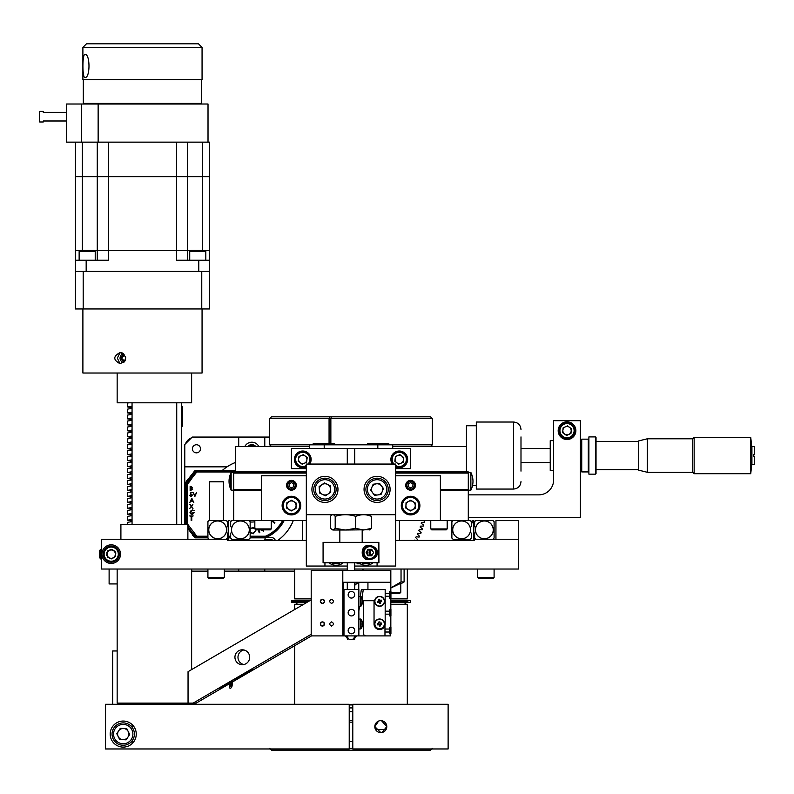 <?xml version="1.0" encoding="UTF-8"?>
<svg xmlns="http://www.w3.org/2000/svg" width="794" height="794" viewBox="0 0 794 794"><rect width="100%" height="100%" fill="white"/><g stroke="black" fill="none" stroke-linecap="round" stroke-linejoin="round"><path stroke-width="1.19" d="M349.221 720.376L352.794 720.376M352.794 722.163L349.221 722.163M432.323 748.375L430.527 750.171L271.488 750.171L269.702 748.375M349.221 741.527L352.794 741.527M349.221 748.375L352.794 748.375M407.888 601.574L390.827 601.574L407.888 601.574M379.939 601.574L377.547 601.574L379.939 601.574M308.33 601.574L291.428 601.574L308.33 601.574M390.827 600.681L410.587 600.681L410.587 602.467L390.827 602.467M306.802 602.467L291.428 602.467L291.428 600.681L309.868 600.681M303.735 604.254L294.703 604.254L294.703 609.514M352.794 704.347L349.221 704.347L352.794 704.347M407.312 704.288L407.312 604.254L390.827 604.254M349.221 704.943L352.794 704.943M349.221 707.92L352.794 707.92M349.221 711.652L352.794 711.652M311.198 598.894L294.703 598.894L294.703 569.04M407.312 569.04L407.312 598.894L390.827 598.894M378.718 600.681L381.547 600.681M101.9 554.143A9.31 9.31 0 0 0 111.21 563.452A9.31 9.31 0 0 0 120.519 554.143A9.31 9.31 0 0 0 111.21 544.833A9.31 9.31 0 0 0 101.9 554.143M395.7 540.436L474.346 540.436L474.346 539.245L518.581 539.245L518.581 569.04L354.739 569.04M306.325 540.436L227.68 540.436L227.68 539.245L101.513 539.245L101.513 569.04L347.286 569.04M231.143 472.549L231.143 472.44C228.335 478.335 228.335 484.241 231.143 490.176L233.724 490.216L231.143 490.176C228.335 484.28 228.335 478.365 231.143 472.44L231.143 490.176L233.724 490.216L233.724 520.477L261.643 520.477L261.643 475.795L306.325 475.795M306.325 473.095L233.724 473.095L233.724 490.692L261.643 490.692M440.382 490.692L468.291 490.692L468.291 520.477L470.177 520.477L471.348 521.648L471.348 526.531L470.237 527.633A8.913 8.913 0 0 0 452.699 529.866A8.913 8.913 0 0 0 470.237 532.089L471.348 533.201L471.348 538.074L470.177 539.245L453.046 539.245L451.875 538.074L451.875 521.648L453.046 520.477M415.282 504.895A4.734 4.734 0 0 0 413.803 502.106M412.334 501.183A4.734 4.734 0 0 0 409.188 501.064M407.65 501.877A4.734 4.734 0 0 0 405.972 504.537M405.903 506.274A4.734 4.734 0 0 0 407.382 509.063M408.85 509.986A4.734 4.734 0 0 0 411.997 510.105M413.535 509.291A4.734 4.734 0 0 0 415.212 506.632M293.175 501.183A4.734 4.734 0 0 0 290.018 501.064M288.49 501.877A4.734 4.734 0 0 0 286.813 504.537M286.743 506.274A4.734 4.734 0 0 0 288.212 509.063M289.691 509.986A4.734 4.734 0 0 0 292.837 510.105M294.376 509.291A4.734 4.734 0 0 0 296.053 506.632M395.7 475.795L440.382 475.795L440.382 520.477L468.291 520.477M309.303 446.605L235.57 446.605L235.57 471.924M392.722 446.605L466.445 446.605L466.445 471.924M452.739 529.866A8.873 8.873 0 0 1 461.612 520.993A8.873 8.873 0 0 1 470.485 529.866A8.873 8.873 0 0 1 461.612 538.729A8.873 8.873 0 0 1 452.739 529.866M470.237 532.089A8.913 8.913 0 0 0 470.237 527.633M472.162 520.477L473.81 520.477L472.162 520.477L472.162 522.829L473.81 522.829L473.81 520.477L473.81 539.245L473.81 522.829M473.81 524.884L473.81 534.838L473.81 524.884M475.497 529.866A8.873 8.873 0 0 1 484.36 520.993A8.873 8.873 0 0 1 493.233 529.866A8.873 8.873 0 0 1 484.36 538.729A8.873 8.873 0 0 1 475.497 529.866M493.282 529.866A8.913 8.913 0 0 0 475.735 527.633A8.913 8.913 0 0 0 485.491 538.709A8.913 8.913 0 0 0 493.282 529.866M475.735 527.633L474.633 526.531L474.633 521.648L475.805 520.477L492.925 520.477L494.096 521.648L494.096 538.074L492.925 539.245M475.805 539.245L474.633 538.074L474.633 533.201L475.735 532.089M226.528 529.866A8.873 8.873 0 0 1 217.655 538.729A8.873 8.873 0 0 1 208.792 529.866A8.873 8.873 0 0 1 217.655 520.993A8.873 8.873 0 0 1 226.528 529.866M226.29 532.089A8.913 8.913 0 0 1 208.743 529.866A8.913 8.913 0 0 1 226.29 527.633A8.913 8.913 0 0 1 226.29 532.089L227.392 533.201L227.392 538.074L226.221 539.245M209.1 539.245L207.919 538.074L207.919 521.648L209.1 520.477L226.221 520.477L227.392 521.648L227.392 526.531L226.29 527.633M229.853 520.477L228.215 520.477L228.215 539.245L228.215 520.477L229.853 520.477M228.215 534.838L228.215 524.884L228.215 534.838M249.276 529.866A8.873 8.873 0 0 1 240.413 538.729A8.873 8.873 0 0 1 231.54 529.866A8.873 8.873 0 0 1 240.413 520.993A8.873 8.873 0 0 1 249.276 529.866M231.501 529.866A8.913 8.913 0 0 0 241.535 538.709A8.913 8.913 0 0 0 241.535 521.023A8.913 8.913 0 0 0 231.501 529.866M248.969 520.477L250.15 521.648L250.15 538.074L248.969 539.245L231.848 539.245L230.677 538.074L230.677 533.201L231.779 532.089M233.724 520.477L231.848 520.477L230.677 521.648L230.677 526.531L231.779 527.633M233.724 472.39L231.143 472.44M470.872 490.176C473.681 484.271 473.681 478.365 470.872 472.44C473.681 478.365 473.681 484.28 470.872 490.176L468.301 490.216L470.872 490.176L470.872 472.44L468.301 472.39M468.291 490.692L468.301 473.095L395.7 473.095M233.724 489.521L261.643 489.521M440.382 489.521L468.301 489.521M306.325 471.924L233.724 471.924L233.724 473.095M468.301 473.095L468.301 471.924L395.7 471.924M495.942 539.245L495.942 520.626L518.284 520.626L518.284 539.245M440.382 520.477L395.7 520.477M306.325 520.477L261.643 520.477M120.906 524.348L120.906 539.245L120.906 524.348L187.88 524.348L187.88 539.245M311.198 599.897L188.049 671.674L188.049 703.097L117.155 703.097L117.155 569.04M243.837 649.968A7.444 7.374 -90 0 0 243.837 664.538M234.935 657.253A7.444 7.374 -90 0 0 242.309 664.697A7.444 7.374 -90 0 0 249.683 657.253A7.444 7.374 -90 0 0 242.309 649.81A7.444 7.374 -90 0 0 234.935 657.253M229.168 683.694L219.67 688.229C220.643 686.899 255.469 666.93 252.353 669.491L232.473 681.828M390.827 588.007L400.781 583.312M354.739 583.243A7.444 7.374 -90 0 1 358.759 582.925A7.444 7.374 -90 0 0 354.739 585.416M231.491 682.383L230.419 682.999M220.732 688.229A9.776 1.34 90 0 0 220.95 687.356M188.049 703.097L196.227 703.097L229.188 683.882M230.429 683.158L231.491 682.542M232.473 681.967L311.526 635.895M400.781 583.868L404.106 581.933L404.106 569.04L364.158 569.04L361.895 570.35M390.827 587.888L401.039 581.933L404.106 581.933M193.16 703.097L311.198 634.297M401.039 581.933L401.039 569.04M476.311 425.753L466.445 425.753L466.445 446.605M117.155 583.927L109.115 583.927L109.115 569.04M116.281 549.18A7.086 7.086 0 0 0 106.257 549.071A7.086 7.086 0 0 0 106.148 559.095A7.086 7.086 0 0 0 116.172 559.214A7.086 7.086 0 0 0 116.281 549.18M116.966 548.515A8.039 8.039 0 0 0 105.592 548.386A8.039 8.039 0 0 0 105.463 559.76A8.039 8.039 0 0 0 116.837 559.889A8.039 8.039 0 0 0 116.966 548.515M107.845 550.699L106.545 555.334L109.919 558.778L114.584 557.587L115.884 552.952L112.51 549.508L107.845 550.699M108.232 557.06A4.169 4.169 0 0 0 114.128 557.12A4.169 4.169 0 0 0 114.197 551.225A4.169 4.169 0 0 0 108.302 551.155A4.169 4.169 0 0 0 108.232 557.06M410.399 490.176A4.883 4.883 0 0 0 415.47 485.481A4.883 4.883 0 0 0 410.786 480.41A4.883 4.883 0 0 0 405.714 485.094A4.883 4.883 0 0 0 410.399 490.176M410.448 489.074A3.781 3.781 0 0 0 414.369 485.442A3.781 3.781 0 0 0 410.736 481.511A3.781 3.781 0 0 0 406.816 485.144A3.781 3.781 0 0 0 410.448 489.074M408.324 483.854L410.697 482.613L412.969 484.042L412.86 486.722L410.488 487.973L408.215 486.543L408.324 483.854M291.239 490.176A4.883 4.883 0 0 0 296.311 485.481A4.883 4.883 0 0 0 291.626 480.41A4.883 4.883 0 0 0 286.545 485.094A4.883 4.883 0 0 0 291.239 490.176M291.279 489.074A3.781 3.781 0 0 0 295.209 485.442A3.781 3.781 0 0 0 291.577 481.511A3.781 3.781 0 0 0 287.646 485.144A3.781 3.781 0 0 0 291.279 489.074M293.701 486.722L291.329 487.973L289.056 486.543L289.165 483.854L291.537 482.613L293.8 484.042L293.701 486.722M100.838 559.026L100.838 549.259L99.726 550.361L99.726 557.914L101.513 559.026M254.834 528.923L255.777 529.866L270.317 529.866L271.26 528.923L254.834 528.923L254.834 520.477M430.765 528.923L431.708 529.866L446.248 529.866L447.181 528.923L430.765 528.923L430.765 520.477M400.781 582.846L400.781 592.334L399.65 593.465L390.926 593.465M400.781 592.334L390.926 592.334M230.339 681.56A8.178 1.122 90 0 0 230.816 686.165A8.178 1.122 90 0 0 231.57 687.356A8.178 1.122 90 0 0 232.523 680.269M229.089 682.304A9.31 1.27 90 0 0 229.615 687.128A9.31 1.27 90 0 0 230.468 688.477L231.57 687.356M231.024 686.909A9.31 1.27 90 0 0 231.55 680.845M414.408 512.815A8.178 8.178 0 0 0 417.823 501.768A8.178 8.178 0 0 0 406.776 498.354A8.178 8.178 0 0 0 403.362 509.401A8.178 8.178 0 0 0 414.408 512.815M414.944 513.817A9.31 9.31 0 0 0 418.825 501.232A9.31 9.31 0 0 0 406.24 497.352A9.31 9.31 0 0 0 402.36 509.937A9.31 9.31 0 0 0 414.944 513.817M410.796 500.21L406.042 502.721L405.833 508.1L410.389 510.959L415.143 508.448L415.341 503.068L410.796 500.21M408.414 501.471A4.655 4.655 0 0 0 406.478 507.763A4.655 4.655 0 0 0 412.771 509.698A4.655 4.655 0 0 0 414.706 503.406A4.655 4.655 0 0 0 408.414 501.471M289.254 501.471A4.655 4.655 0 0 0 287.309 507.763A4.655 4.655 0 0 0 296.083 505.758A4.655 4.655 0 0 0 289.254 501.471M295.249 512.815A8.178 8.178 0 0 0 298.663 501.768A8.178 8.178 0 0 0 287.607 498.354A8.178 8.178 0 0 0 284.202 509.401A8.178 8.178 0 0 0 295.249 512.815M295.775 513.817A9.31 9.31 0 0 0 299.666 501.232A9.31 9.31 0 0 0 287.081 497.352A9.31 9.31 0 0 0 283.2 509.937A9.31 9.31 0 0 0 295.775 513.817M296.182 503.068L291.636 500.21L286.882 502.721L286.674 508.1L291.229 510.959L295.983 508.448L296.182 503.068M231.352 684.468L230.994 682.83M207.919 577.476L208.862 578.419L223.402 578.419L224.345 577.476L207.919 577.476L207.919 569.04M491.972 578.419L478.613 578.419L477.68 577.476L494.096 577.476L491.972 578.419M233.724 492.816L233.724 501.262M468.291 492.816L468.301 501.262M289.512 528.04L290.187 526.938M290.793 525.886L291.329 524.903M288.073 530.174L288.808 529.112C293.403 521.132 293.512 520.973 289.125 528.635M277.751 540.436A44.682 44.682 0 0 0 293.323 520.477A44.712 44.712 0 0 1 277.801 540.436M192.406 448.799A4.049 4.049 0 0 0 196.455 452.848A4.049 4.049 0 0 0 200.505 448.799A4.049 4.049 0 0 0 196.455 444.749A4.049 4.049 0 0 0 192.406 448.799M294.703 571.124L264.779 571.124L264.779 569.04M238.716 569.04L238.716 571.124L224.345 571.124M264.779 446.605L264.779 437.067L238.716 437.067L238.716 446.605M235.57 462.406A44.712 44.712 0 0 0 222.409 470.346M226.995 466.852L184.784 466.852L184.784 524.348M184.784 466.852L184.784 444.511L192.227 437.067L238.716 437.067M264.779 437.067L269.682 437.067M207.919 571.124L192.227 571.124L191.632 570.529M264.779 571.124L238.716 571.124M265.841 537.607L271.558 537.607A3.871 3.871 0 0 1 274.913 539.543L275.429 540.436M264.769 539.751L271.558 539.751A1.727 1.727 0 0 1 272.938 540.436M186.272 481.978L186.074 481.928A46.816 46.816 -87.9 0 1 187.652 479.219L186.272 481.978L187.602 482.553L185.955 482.375L185.955 524.348M235.57 470.346L195.245 470.346L195.532 471.983A45.189 45.189 92.1 0 0 187.602 482.553L187.602 484.102L186.461 484.39M186.342 508.617L186.243 511.435M186.243 490.791L186.243 493.61M186.243 516.289L186.114 511.435M186.332 484.449L186.114 490.791M186.114 493.61L186.114 508.617M187.841 528.943L188.297 528.873A43.333 43.333 92.1 0 0 192.535 534.541L192.406 535.037M186.659 524.348L187.602 524.348M187.88 526.154A42.31 42.31 92.1 0 0 188.575 527.375L189.538 526.64L187.88 524.447L196.803 536.218L207.919 536.218M188.456 527.464L194.113 534.948M195.205 534.114L197.349 537.22M265.633 537.697A36.355 36.355 -87.9 0 1 265.275 537.836L265.772 537.637A36.355 36.355 92.1 0 0 284.202 520.477A36.355 36.355 -87.9 0 1 265.772 537.637L265.484 536.218A34.936 34.936 92.1 0 0 282.604 520.477M192.337 534.957A43.749 43.749 92.1 0 0 194.669 537.369L195.523 536.198L195.235 537.836L207.919 537.836M230.677 537.836L227.392 537.836M197.617 537.498L207.919 537.637L198.182 537.637L196.803 536.218M227.392 537.637L230.677 537.637L227.392 537.637M250.15 537.637L265.772 537.637L250.15 537.637M196.763 536.198L195.523 536.198A42.31 42.31 92.1 0 1 194.212 534.868L195.195 534.124M189.438 528.774A42.31 42.31 92.1 0 0 193.24 533.806M186.332 523.732L186.243 510.423M186.243 522.065L186.411 484.39L187.463 484.39L197.349 470.753L235.57 470.544L197.766 470.653M186.163 485.988L186.372 484.39M195.532 471.05L197.349 470.961M197.259 471.05L196.763 471.983L195.532 471.983L194.669 470.812L192.565 473.661A46.211 46.211 92.1 0 0 188.317 479.328L187.87 479.258M187.602 484.102L189.458 481.64L188.883 481.204L194.54 473.72L195.126 474.157L196.763 471.983M189.577 480.281L190.203 480.757M189.389 480.539L190.014 481.005M194.669 474.862L194.034 474.385M194.48 475.11L193.845 474.633M266.367 529.866L265.682 529.866M254.834 521.767A17.944 17.944 -87.9 0 1 250.15 521.966M209.348 481.809L223.422 481.809L223.422 520.477L223.422 481.809L209.348 481.809L209.348 520.477M190.997 510.423L191.642 510.423M192.982 510.423L193.994 510.423M186.243 494.781L186.243 485.988M187.583 484.231L187.583 524.03L186.411 523.802M191.811 498.285L193.815 502.513L192.783 501.153L190.868 501.153L189.806 502.513L191.811 498.285M191.84 499.108L191.066 500.726L192.575 500.726L191.84 499.108M189.935 512.199L192.337 509.857L194.332 510.731L192.317 510.314L190.332 512.18L192.446 514.085L194.222 512.716L192.734 512.249L194.619 512.249L192.416 514.542L190.481 513.698L189.935 512.199M192.783 501.153L190.868 501.153M272.144 520.477L274.883 522.73L274.506 523.196L271.26 520.527M263.241 529.866L263.588 531.265L261.137 529.866M258.824 529.866L259.777 532.595L259.211 532.794L258.199 529.866M256.214 529.866L253.256 533.796L250.507 532.714L253.207 533.201L255.648 530.402L255.45 529.538M254.834 528.675L252.78 528L250.219 528.824L252.78 527.424L255.37 528.298M190.967 492.766L190.749 493.868L192.575 495.168L191.096 496.657L189.806 495.466L191.116 496.23L192.188 495.158L191.175 494.225L190.242 494.444L190.679 492.33L192.406 492.33L190.967 492.766L190.749 493.868M189.617 480.241L190.242 480.707M193.786 474.713L194.411 475.189M191.136 516.388L189.706 515.931L193.19 515.931L191.761 516.388L191.761 520.388L191.136 520.388L191.136 516.388M191.165 506.314L189.835 504.25L191.384 505.977L192.922 504.25L191.602 506.314L192.972 508.468L191.384 506.651L189.786 508.468L191.165 506.314M194.848 496.548L193.061 492.33L194.867 495.654L196.684 492.33L194.848 496.548M191.116 496.23L192.188 495.158L191.175 494.225M276.441 520.477L275.697 520.477M191.553 488.638L190.51 488.588L190.51 490.156L192.247 489.392L190.51 488.588L190.51 490.156L192.247 489.392L191.553 488.638M190.51 486.801L190.51 488.161L191.92 487.427L190.51 486.801M190.133 490.593L190.133 486.375L190.957 486.375L192.297 487.417L191.811 488.32L192.624 489.392L190.133 490.593M250.715 520.477A16.416 16.416 92.1 0 0 252.79 520.477M250.15 537.836L265.275 537.836L264.591 540.436M239.063 540.436L238.756 539.245M244.79 446.605A7.831 7.831 -87.9 0 1 258.864 446.605M184.724 524.348L184.724 447.786A10.729 10.729 0 0 1 184.784 446.655M191.463 437.831A10.729 10.729 0 0 0 185.488 443.806M235.57 462.436A44.682 44.682 0 0 0 222.459 470.346M255.013 446.605A4.794 4.794 0 0 0 248.482 446.605M255.916 446.605A5.449 5.449 0 0 0 247.579 446.605M414.17 540.436A72.869 72.869 0 0 0 414.359 540.099A29.795 29.795 0 0 0 416.235 540.436M417.436 540.436A75.718 75.718 0 0 0 417.753 539.86A29.795 29.795 0 0 0 415.709 537.617A72.869 72.869 0 0 0 416.165 536.734A29.795 29.795 0 0 0 419.172 537.062A75.718 75.718 0 0 0 419.53 536.317A29.795 29.795 0 0 0 417.376 534.183A72.869 72.869 0 0 0 417.783 533.28A29.795 29.795 0 0 0 420.81 533.449A75.718 75.718 0 0 0 421.118 532.685A29.795 29.795 0 0 0 418.855 530.67A72.869 72.869 0 0 0 419.212 529.737A29.795 29.795 0 0 0 422.249 529.757A75.718 75.718 0 0 0 422.527 528.983A29.795 29.795 0 0 0 420.155 527.077A72.869 72.869 0 0 0 420.463 526.134A29.795 29.795 0 0 0 423.49 525.995A75.718 75.718 0 0 0 423.728 525.201A29.795 29.795 0 0 0 421.267 523.435A72.869 72.869 0 0 0 421.525 522.472A29.795 29.795 0 0 0 424.542 522.174A75.718 75.718 0 0 0 424.73 521.37A29.795 29.795 0 0 0 423.42 520.477M379.641 603.45A8.178 1.171 72.2 0 1 379.195 602.15A8.178 1.171 -17.8 0 1 377.865 602.537A7.364 4.784 -107.8 0 1 377.666 601.961A7.364 4.784 -107.8 0 1 377.497 601.366A8.178 1.171 162.2 0 1 378.798 600.919A8.178 1.171 72.2 0 1 378.401 599.589A7.364 4.784 -17.8 0 1 379.572 599.222A8.178 1.171 -107.8 0 1 380.028 600.522A8.178 1.171 162.2 0 1 381.348 600.125A7.364 4.784 72.2 0 1 381.557 600.711A7.364 4.784 72.2 0 1 381.725 601.296L380.018 601.544L380.812 603.073A7.364 4.784 162.2 0 1 379.641 603.45A2.084 2.084 0 0 0 379.641 603.42L379.403 601.743L380.425 601.753A8.178 1.171 -17.8 0 0 381.725 601.296A2.084 2.084 0 0 0 381.686 601.157M322.414 603.42A2.084 2.084 0 0 1 320.329 601.336A2.084 2.084 0 0 1 322.414 599.252A2.084 2.084 0 0 1 324.498 601.336A2.084 2.084 0 0 1 322.414 603.42C319.932 602.031 319.932 600.641 322.414 599.252C324.885 600.641 324.885 602.031 322.414 603.42M322.414 626.059A2.084 2.084 0 0 1 320.329 623.975A2.084 2.084 0 0 1 322.414 621.891A2.084 2.084 0 0 1 324.498 623.975A2.084 2.084 0 0 1 322.414 626.059C319.932 624.67 319.932 623.28 322.414 621.891C324.885 623.28 324.885 624.67 322.414 626.059M331.584 599.252C334.056 600.641 334.056 602.031 331.584 603.42C329.103 602.031 329.103 600.641 331.584 599.252M331.584 621.891C334.056 623.28 334.056 624.67 331.584 626.059C329.103 624.67 329.103 623.28 331.584 621.891M379.324 626.069L379.343 624.352L379.989 624.243L380.544 625.88A7.364 4.784 170.8 0 1 379.324 626.069A8.178 1.171 80.8 0 1 379.075 624.719A8.178 1.171 -9.2 0 1 377.706 624.908A7.364 4.784 -99.2 0 1 377.597 624.302A7.364 4.784 -99.2 0 1 377.507 623.697A8.178 1.171 170.8 0 1 378.867 623.439A8.178 1.171 80.8 0 1 378.678 622.069A7.364 4.784 -9.2 0 1 379.889 621.881A8.178 1.171 -99.2 0 1 380.147 623.23A8.178 1.171 170.8 0 1 381.507 623.042A7.364 4.784 80.8 0 1 381.626 623.647A7.364 4.784 80.8 0 1 381.706 624.263A8.178 1.171 -9.2 0 1 380.356 624.511A8.178 1.171 -99.2 0 1 380.544 625.88A2.084 2.084 0 0 0 380.534 625.841M390.827 591.5L390.827 570.35L342.8 570.35L342.8 635.895L343.266 582.27L358.928 582.27L354.739 582.27L358.759 582.27L358.759 589.416M367.94 589.416L367.94 582.27M343.266 623.975L343.981 623.975L343.981 589.416L343.266 589.416L358.878 589.416L358.878 635.895L367.94 635.895M342.8 635.895L311.198 635.895L311.198 570.35L342.8 570.35M390.35 591.5L390.35 582.27L343.266 582.27L347.286 582.27L347.286 589.416M343.266 582.27L347.286 582.27M390.35 598.061L390.35 609.375M390.35 615.936L390.35 627.25M390.35 633.811L390.35 635.895L390.827 633.811M390.827 598.061L390.827 609.375M390.827 615.936L390.827 627.25M384.971 625.483L384.971 635.895L390.35 635.895M360.228 562.787L360.228 563.8L357.092 563.8L357.092 562.787M337.976 489.372A13.032 13.032 0 0 0 324.945 476.34A13.032 13.032 0 0 0 311.913 489.372A13.032 13.032 0 0 0 324.945 502.413A13.032 13.032 0 0 0 337.976 489.372M390.112 489.372A13.032 13.032 0 0 0 377.081 476.34A13.032 13.032 0 0 0 364.049 489.372A13.032 13.032 0 0 0 377.081 502.413A13.032 13.032 0 0 0 390.112 489.372M395.7 514.701L395.7 464.053L306.325 464.053L306.325 514.701L395.7 514.701L395.7 566.053L377.081 566.053L377.081 562.787M383.065 489.57A5.985 5.985 0 0 0 382.817 487.655M374.252 484.092A5.985 5.985 0 0 0 372.723 485.263M371.096 489.183A5.985 5.985 0 0 0 371.344 491.099M306.325 514.701L306.325 566.053L347.286 566.053M324.945 562.787L324.945 566.053M354.739 566.053L377.081 566.053M373.914 494.464A5.985 5.985 0 0 0 375.701 495.198M319.506 491.883A5.985 5.985 0 0 0 320.587 493.491M324.399 495.337A5.985 5.985 0 0 0 326.324 495.198A5.985 5.985 0 0 1 324.945 495.367M329.838 492.826A5.985 5.985 0 0 0 330.681 491.089A5.985 5.985 0 0 1 329.838 492.826M330.383 486.861A5.985 5.985 0 0 0 329.302 485.263A5.985 5.985 0 0 1 330.383 486.861M325.49 483.417A5.985 5.985 0 0 0 323.565 483.546A5.985 5.985 0 0 1 325.49 483.417M320.051 485.928A5.985 5.985 0 0 0 319.208 487.665A5.985 5.985 0 0 1 320.051 485.928M378.937 562.787L378.867 542.352L378.937 562.787M369.21 559.552C359.881 561.229 359.851 543.93 369.21 545.587C373.676 545.815 376.505 547.939 377.686 551.969L377.686 553.16C376.505 557.189 373.676 559.323 369.21 559.552M370.044 545.627A6.977 6.938 -90 0 0 368.337 546.034M368.337 559.105A6.977 6.938 -90 0 0 370.034 559.512M368.992 549.319A4.109 4.089 -90 0 0 368.992 555.81M378.867 562.787L323.079 562.787L323.079 542.352L378.867 542.352M378.599 562.787L378.599 542.352M369.835 558.47A5.895 5.856 -90 0 0 375.701 552.564A5.895 5.856 -90 0 0 369.835 546.669A5.895 5.856 -90 0 0 363.98 552.564A5.895 5.856 -90 0 0 369.835 558.47M369.935 559.304A6.729 6.689 -90 0 0 376.624 552.564A6.729 6.689 -90 0 0 369.935 545.835A6.729 6.689 -90 0 0 363.245 552.564A6.729 6.689 -90 0 0 369.935 559.304L370.768 559.304A6.729 6.689 -90 0 0 371.433 559.264M376.842 555.383A6.729 6.689 -90 0 0 376.842 549.746M371.433 545.865A6.729 6.689 -90 0 0 370.768 545.835L369.935 545.835M371.701 549.319L367.979 549.319L366.113 552.564L368.406 549.319L371.701 549.319L373.567 552.564L371.701 555.81L367.979 555.81L366.113 552.564M368.406 555.81L366.54 552.564M372.009 549.855A3.007 2.987 -90 0 0 372.009 555.274M370.669 549.319A4.109 4.089 -90 0 0 370.669 555.81M366.768 552.961A4.109 4.089 90 0 1 366.768 552.177M343.266 589.565L343.981 589.565M356.258 635.895A5.747 5.687 0 0 1 345.589 635.895M348.149 630.525A3.275 3.275 0 0 0 351.424 633.811A3.275 3.275 0 0 0 354.71 630.525A3.275 3.275 0 0 0 351.424 627.25A3.275 3.275 0 0 0 348.149 630.525M343.981 623.975L343.981 635.895L358.878 635.895M348.149 612.65A3.275 3.275 0 0 0 351.424 615.936A3.275 3.275 0 0 0 354.71 612.65A3.275 3.275 0 0 0 351.424 609.375A3.275 3.275 0 0 0 348.149 612.65M348.149 594.785A3.275 3.275 0 0 0 351.424 598.061A3.275 3.275 0 0 0 354.71 594.785A3.275 3.275 0 0 0 351.424 591.5A3.275 3.275 0 0 0 348.149 594.785M389.437 630.525L389.437 633.811L390.926 633.811L390.926 627.25L389.437 627.25L389.437 630.525M389.437 594.785L389.437 598.061L390.926 598.061L390.926 591.5L389.437 591.5L389.437 594.785M365.081 589.565A2.382 2.382 0 0 1 365.905 589.416L384.971 589.565M384.971 635.895L365.905 635.895A2.382 2.382 0 0 1 363.523 633.513L363.523 600.711M389.437 612.65L389.437 615.936L390.926 615.936L390.926 609.375L389.437 609.375L389.437 612.65M355.136 635.895L354.6 639.468L353.896 639.359L354.412 635.895M358.878 610.914L359.563 606.308M362.441 600.711L374.043 600.711L374.043 623.975A5.568 5.568 0 0 0 379.611 629.543A5.568 5.568 0 0 0 385.179 623.975L385.179 589.565L361.349 589.565L360.327 596.363M376.356 483.824A5.598 5.598 0 0 0 372.624 492.776A5.598 5.598 0 0 0 382.251 491.526A5.598 5.598 0 0 0 376.356 483.824M368.138 485.66A9.687 9.687 0 0 0 373.359 498.314A9.687 9.687 0 0 0 386.013 493.094A9.687 9.687 0 0 0 380.802 480.439A9.687 9.687 0 0 0 368.138 485.66M366.768 485.084A11.176 11.176 0 0 0 372.783 499.694A11.176 11.176 0 0 0 387.393 493.67A11.176 11.176 0 0 0 381.368 479.06A11.176 11.176 0 0 0 366.768 485.084M373.15 484.241L370.669 490.206L374.589 495.347L381.011 494.513L383.492 488.538L379.562 483.407L373.15 484.241M371.523 488.151A5.687 5.687 0 0 0 372.019 491.982M373.24 493.58A5.687 5.687 0 0 0 376.803 495.059M382.639 490.603A5.687 5.687 0 0 0 382.132 486.772M375.363 483.953A5.687 5.687 0 0 0 372.297 486.295M329.173 480.668A9.687 9.687 0 0 0 316.24 485.144A9.687 9.687 0 0 0 320.716 498.086A9.687 9.687 0 0 0 333.649 493.61A9.687 9.687 0 0 0 329.173 480.668M329.828 479.328A11.176 11.176 0 0 0 314.9 484.489A11.176 11.176 0 0 0 320.061 499.426A11.176 11.176 0 0 0 334.989 494.255A11.176 11.176 0 0 0 329.828 479.328M330.304 485.749L324.488 482.921L319.128 486.553L319.585 493.005L325.401 495.823L330.761 492.201L330.304 485.749M322.493 494.414A5.598 5.598 0 0 0 329.986 491.823A5.598 5.598 0 0 0 327.396 484.34A5.598 5.598 0 0 0 319.903 486.93A5.598 5.598 0 0 0 322.493 494.414M358.878 619.002L361.072 619.251L361.072 628.699A8.198 8.198 0 0 0 362.312 626.019A8.178 8.099 88.8 0 0 362.521 624.63L362.521 624.63A8.178 8.099 91.2 0 1 362.292 626L362.292 626M362.292 624.58A7.364 5.598 -89.8 0 0 362.312 623.965A7.364 5.598 -90.2 0 1 362.292 624.58L362.521 624.62M361.072 619.251A8.198 8.198 0 0 1 362.312 621.93L362.292 621.95A8.178 8.099 91.2 0 1 362.521 623.33L362.292 623.35A7.364 5.598 -89.8 0 1 362.312 623.965A7.364 5.598 -90.2 0 1 362.312 623.985M361.072 604.274L361.072 606.06A8.198 8.198 0 0 0 362.501 602.368A8.178 6.332 13.1 0 0 362.521 602.249A8.178 5.042 10.5 0 1 362.292 603.073A7.364 4.377 -126.1 0 0 362.312 602.606A7.364 4.377 -126.1 0 0 362.292 602.11A8.178 5.042 169.5 0 0 362.521 601.227A8.178 6.332 13.1 0 0 362.292 600.135A7.364 3.484 -47.5 0 0 362.292 599.371A8.178 6.332 166.9 0 1 362.501 600.294A8.198 8.198 0 0 0 361.072 596.612L361.072 604.274M362.312 602.477A8.178 6.332 166.9 0 0 362.521 601.435A8.178 5.042 10.5 0 0 362.501 601.336M362.312 599.639A8.178 5.042 169.5 0 1 362.521 600.423A8.178 6.332 166.9 0 0 362.501 600.294M378.817 619.062A4.972 4.972 0 0 0 374.699 624.769A4.972 4.972 0 0 0 380.405 628.888A4.972 4.972 0 0 0 384.524 623.181A4.972 4.972 0 0 0 378.817 619.062A4.972 4.972 0 0 1 384.524 623.181A4.972 4.972 0 0 1 380.405 628.888M374.947 624.729A4.724 4.724 0 0 0 380.366 628.64A4.724 4.724 0 0 0 384.276 623.221A4.724 4.724 0 0 0 378.857 619.31A4.724 4.724 0 0 0 374.947 624.729M381.13 606.07A4.972 4.972 0 0 0 384.346 599.817A4.972 4.972 0 0 0 378.093 596.602A4.972 4.972 0 0 0 374.877 602.854A4.972 4.972 0 0 0 381.13 606.07A4.972 4.972 0 0 1 374.877 602.854A4.972 4.972 0 0 1 378.093 596.602M384.107 599.887A4.724 4.724 0 0 0 378.162 596.84A4.724 4.724 0 0 0 375.115 602.775A4.724 4.724 0 0 0 381.051 605.832A4.724 4.724 0 0 0 384.107 599.887M380.812 603.073A8.178 1.171 -107.8 0 0 380.425 601.753M335.197 528.347L332.845 530.015L330.493 528.347L330.493 516.358C332.051 514.175 333.629 514.175 335.197 516.358L335.197 528.347L345.459 530.015L370.093 529.747M332.845 530.015L345.459 530.015L355.722 528.347L363.632 530.015L371.532 528.347L369.18 530.015M335.197 516.358C342.025 514.175 348.864 514.175 355.722 516.358L355.722 528.347M355.722 516.358C360.982 514.175 366.252 514.175 371.532 516.358L371.532 528.347M371.532 516.358L367.9 515.207M346.889 635.895L347.425 639.468L348.03 638.694M347.613 635.895L348.01 638.575M311.198 615.936L311.198 609.375M311.198 633.811L311.198 627.25M311.198 598.061L311.198 591.5M343.266 635.895L343.981 635.895M351.008 639.468A5.747 5.687 -0 0 0 353.995 638.694M354.799 638.128A5.747 5.687 -0 0 0 356.437 635.895M354.819 638.009A5.747 5.687 -0 0 0 356.397 635.895M132.052 407.729L127.586 406.965L132.052 406.2M128.658 402.806L127.586 403.163L127.586 406.965M132.052 413.684L127.586 412.92L132.052 412.155M132.052 408.364L127.586 409.128L127.586 412.92M132.052 419.639L127.586 418.885L132.052 418.12M132.052 414.319L127.586 415.083L127.586 418.885M132.052 425.604L127.586 424.84L132.052 424.075M132.052 420.274L127.586 421.038L127.586 424.84M132.052 431.559L127.586 430.795L132.052 430.03M132.052 426.239L127.586 427.003L127.586 430.795M132.052 437.514L127.586 436.75L132.052 435.995M132.052 432.194L127.586 432.958L127.586 436.75M132.052 443.479L127.586 442.715L132.052 441.95M132.052 438.149L127.586 438.913L127.586 442.715M132.052 449.434L127.586 448.67L132.052 447.905M132.052 444.114L127.586 444.878L127.586 448.67M132.052 455.389L127.586 454.625L132.052 453.87M132.052 450.069L127.586 450.833L127.586 454.625M132.052 461.354L127.586 460.589L132.052 459.825M132.052 456.024L127.586 456.788L127.586 460.589M132.052 467.309L127.586 466.544L132.052 465.78M132.052 461.989L127.586 462.743L127.586 466.544M132.052 473.264L127.586 472.499L132.052 471.735M132.052 467.944L127.586 468.708L127.586 472.499M132.052 479.229L127.586 478.464L132.052 477.7M132.052 473.899L127.586 474.663L127.586 478.464M132.052 485.184L127.586 484.419L132.052 483.655M132.052 479.864L127.586 480.618L127.586 484.419M132.052 491.139L127.586 490.374L132.052 489.61M132.052 485.819L127.586 486.583L127.586 490.374M132.052 497.094L127.586 496.339L132.052 495.575M132.052 491.774L127.586 492.538L127.586 496.339M132.052 503.059L127.586 502.294L132.052 501.53M132.052 497.729L127.586 498.493L127.586 502.294M132.052 509.014L127.586 508.249L132.052 507.485M132.052 503.694L127.586 504.458L127.586 508.249M132.052 514.969L127.586 514.214L132.052 513.45M132.052 509.649L127.586 510.413L127.586 514.214M132.052 520.933L127.586 520.169L132.052 519.405M132.052 515.604L127.586 516.368L127.586 520.169M132.052 521.569L127.586 522.333L127.586 524.348M181.498 402.806L181.498 524.348M181.498 703.097L181.498 704.288M82.894 308.965L82.894 373.021L117.155 373.021L117.155 402.806L191.632 402.806L191.632 373.021L202.063 373.021L202.063 308.965M117.155 373.021L191.632 373.021M395.7 466.991A8.377 8.377 0 0 0 407.65 459.408A8.377 8.377 0 0 0 399.273 451.032A8.377 8.377 0 0 0 392.296 464.053M309.729 464.053A8.377 8.377 0 0 0 302.752 451.032A8.377 8.377 0 0 0 294.376 459.408A8.377 8.377 0 0 0 306.325 466.991M306.325 468.649L291.428 468.649L291.428 448.392L410.587 448.392L410.587 468.649L395.7 468.649M271.469 446.605L269.682 444.819L392.722 444.819L392.722 448.392M377.825 444.819L377.825 448.392M324.2 444.819L324.2 448.392M309.303 444.819L309.303 448.392M132.052 402.806L132.052 524.348M132.052 703.097L132.052 704.288M176.734 402.806L176.734 524.348L176.734 402.806M176.734 703.097L176.734 704.288L176.734 703.097M380.822 732.624L374.818 726.629A5.985 5.985 0 0 1 380.802 720.644A5.985 5.985 0 0 1 386.787 726.629A5.985 5.985 0 0 1 380.802 732.624A5.985 5.985 0 0 1 374.818 726.629L378.619 721.051M380.455 720.654L381.189 720.654M381.497 720.684L386.787 726.629L381.993 732.505M448.124 704.288L448.124 748.97L352.794 748.97L352.794 704.288L448.124 704.288M375.612 729.607L385.993 729.607M110.187 734.083A13.032 13.032 0 0 1 123.229 721.051A13.032 13.032 0 0 1 136.26 734.083A13.032 13.032 0 0 1 123.229 747.114A13.032 13.032 0 0 1 110.187 734.083M132.122 743.601L132.122 740.832M132.122 727.324L132.122 724.555M105.533 704.288L105.533 748.97L349.221 748.97L349.221 704.288L105.533 704.288M117.264 734.688A5.985 5.985 0 0 1 117.383 732.763M119.715 729.229A5.985 5.985 0 0 1 121.442 728.366M125.67 728.614A5.985 5.985 0 0 1 127.288 729.676M129.184 733.467A5.985 5.985 0 0 1 129.065 735.393M126.732 738.936A5.985 5.985 0 0 1 125.005 739.8M120.777 739.542A5.985 5.985 0 0 1 119.16 738.48M112.688 704.288L112.688 650.961L117.155 650.961M430.556 446.605L432.343 444.819L432.343 418.597L330.86 418.597L330.86 444.819M392.722 444.819L432.343 444.819M430.527 416.81L432.323 418.597L430.527 416.81L331.326 416.81L330.86 418.597M329.063 444.819L329.063 418.597L269.702 418.597L271.488 416.81L269.682 418.597L269.682 444.819M329.063 418.597L329.53 416.81L271.488 416.81M331.326 416.81L329.53 416.81M84.948 54.498C90.318 53.486 90.327 78.487 84.948 77.494C82.248 78.378 82.239 53.645 84.948 54.498M142.473 47.412L82.894 47.412L82.894 79.579L202.063 79.579L202.063 47.412L142.473 47.412M82.894 47.412L86.467 43.829L198.48 43.829L202.063 47.412M201.636 79.579L201.636 103.419L83.31 103.419L83.31 79.579M120.132 352.536C127.278 356.248 127.278 359.97 120.132 363.712C113.006 360 113.006 356.278 120.132 352.536L121.135 352.625M122.117 352.903L123.06 353.37M125.591 356.933L125.72 358.114M125.244 360.377L124.678 361.369M124.241 361.905L123.527 362.56A4.585 4.585 90 0 1 123.507 353.667M97.265 260.233L97.265 250.576L176.615 250.576L176.615 260.233L209.507 260.233L209.507 271.429L201.765 271.429L209.507 271.429L209.507 308.965L201.765 308.965L201.765 271.429L75.45 271.429L83.191 271.429L83.191 308.965L75.45 308.965L75.45 250.576L79.976 250.576L75.45 250.576L75.45 260.233L108.341 260.233L108.341 250.576L187.692 250.576L187.692 260.233M83.191 308.965L201.765 308.965M39.7 121.978L39.7 111.368L39.7 121.978L43.273 121.978L43.273 120.996L66.507 120.996L66.507 142.146L66.507 104.014L81.405 104.014L81.405 142.146L97.265 142.146L97.265 176.695L108.341 176.695L108.341 250.576L94.387 250.576L97.265 250.576L97.265 176.695L82.358 176.695L82.358 250.457M209.507 260.233L209.507 250.576L204.981 250.576L209.507 250.576L209.507 142.146L187.692 142.146L187.692 250.576L190.56 250.576L176.615 250.576L176.615 176.695L209.507 176.695L202.589 176.695L202.589 142.146M86.169 260.233L86.169 271.429L198.778 271.429L198.778 260.233M108.341 142.146L176.615 142.146L176.615 176.695L108.341 176.695L108.341 142.146L82.358 142.146L82.358 176.695L75.45 176.695L75.45 142.146L75.45 250.576L75.45 176.695L202.589 176.695L202.589 250.457M176.615 142.146L187.692 142.146M119.993 363.712L117.353 358.124L119.993 352.536M124.628 354.938L121.462 358.124L124.638 361.31M124.727 361.31A3.186 3.186 90 0 1 121.422 358.124A3.186 3.186 90 0 1 124.718 354.938M182.392 425.445A2.382 2.382 0 0 1 181.498 427.311A2.382 2.382 0 0 0 182.392 425.445L182.392 406.379L182.392 425.445M181.498 406.379L182.392 406.379L181.498 406.379M181.498 436.085C187.295 436.958 187.295 436.958 181.498 436.085M181.498 436.809C187.156 437.653 187.156 437.653 181.498 436.809M108.431 560.663A7.086 7.086 0 0 0 117.73 556.922A7.086 7.086 0 0 0 113.999 547.622A7.086 7.086 0 0 0 104.689 551.354A7.086 7.086 0 0 0 108.431 560.663M108.053 561.537A8.039 8.039 0 0 0 118.614 557.299A8.039 8.039 0 0 0 114.376 546.738A8.039 8.039 0 0 0 103.816 550.976A8.039 8.039 0 0 0 108.053 561.537M115.646 556.028L115.07 551.254L110.634 549.359L106.783 552.247L107.359 557.031L111.785 558.926L115.646 556.028M112.847 550.302A4.169 4.169 0 0 0 107.379 552.505A4.169 4.169 0 0 0 109.572 557.974A4.169 4.169 0 0 0 115.051 555.78A4.169 4.169 0 0 0 112.847 550.302M126.673 729.18L128.072 731.244L126.673 729.18M129.194 734.619L128.102 736.852L129.194 734.619M123.259 739.69L125.74 739.512L123.259 739.69M117.264 733.537L118.346 731.304L117.264 733.537M123.189 728.465L120.708 728.644L123.189 728.465M118.385 736.911L119.775 738.976M122.643 743.74A9.687 9.687 0 0 0 132.886 734.658A9.687 9.687 0 0 0 123.804 724.416A9.687 9.687 0 0 0 113.562 733.497A9.687 9.687 0 0 0 122.643 743.74M122.554 745.229A11.176 11.176 0 0 0 134.375 734.748A11.176 11.176 0 0 0 123.894 722.927A11.176 11.176 0 0 0 112.073 733.408A11.176 11.176 0 0 0 122.554 745.229M129.68 734.47L126.792 728.684L120.331 728.297L116.768 733.696L119.666 739.472L126.117 739.859L129.68 734.47M123.556 728.485A5.598 5.598 0 0 0 117.631 733.745A5.598 5.598 0 0 0 122.891 739.671A5.598 5.598 0 0 0 128.817 734.41A5.598 5.598 0 0 0 123.556 728.485M79.142 251.41L80.095 250.457L94.268 250.457L95.22 251.41L79.142 251.41L79.142 260.233M205.815 251.41L204.862 250.457L190.679 250.457L189.726 251.41L205.815 251.41L205.815 260.233M323.902 444.819L323.902 443.588L326.701 443.588L313.203 443.588L334.592 443.588L326.701 443.588L326.701 444.819L326.701 443.588M321.104 444.819L321.104 443.588M368.227 444.819L367.423 443.588L388.812 443.588L388.008 444.819M367.423 443.886L388.812 443.886M308.112 464.053A7.086 7.086 0 0 0 300.043 452.858A7.086 7.086 0 0 0 296.202 462.118A7.086 7.086 0 0 0 306.325 465.532M309.323 464.053A8.039 8.039 0 0 0 299.675 451.975A8.039 8.039 0 0 0 295.318 462.485A8.039 8.039 0 0 0 306.325 466.614M302.117 464.182L306.563 462.346L307.199 457.572L303.387 454.634L298.931 456.481L298.296 461.254L302.117 464.182M304.34 463.269A4.169 4.169 0 0 0 306.603 457.82A4.169 4.169 0 0 0 301.154 455.558A4.169 4.169 0 0 0 298.891 461.006A4.169 4.169 0 0 0 304.34 463.269M395.7 465.532A7.086 7.086 0 0 0 405.823 456.699A7.086 7.086 0 0 0 396.563 452.858A7.086 7.086 0 0 0 393.913 464.053M395.7 466.614A8.039 8.039 0 0 0 406.707 456.342A8.039 8.039 0 0 0 396.196 451.975A8.039 8.039 0 0 0 392.702 464.053M394.817 461.254L398.638 464.182L403.094 462.346L403.719 457.572L399.908 454.634L395.452 456.481L394.817 461.254M400.861 463.269A4.169 4.169 0 0 0 403.124 457.82A4.169 4.169 0 0 0 397.675 455.558A4.169 4.169 0 0 0 395.412 461.006A4.169 4.169 0 0 0 400.861 463.269M331.753 562.787A9.687 9.687 0 0 0 340.477 562.787M329.044 562.787A11.176 11.176 0 0 0 343.187 562.787M361.548 562.787A9.687 9.687 0 0 0 370.262 562.787M360.228 563.76A11.176 11.176 0 0 0 372.982 562.787M553.616 470.435L550.232 470.435L550.232 440.64L553.616 440.64M581.734 469.691L581.139 469.691L581.139 441.385L581.734 441.385M751.918 462.604L750.747 473.71L750.747 437.365L694.145 437.365L694.145 473.71L692.715 472.281L692.715 438.794L694.145 437.365M647.279 438.794L638.713 440.908L638.713 470.167L647.279 472.281L647.279 438.794L692.715 438.794M751.918 455.538L751.918 446.605L754.3 446.605L754.3 454.793L753.407 454.793L753.407 456.282L754.3 456.282L754.3 464.48L751.918 464.48L751.918 455.538M595.44 474.157L596.036 473.561L596.036 437.514L595.44 436.918L588.89 436.918L588.89 474.157L595.44 474.157L595.44 436.918M588.294 455.538L588.294 439.151L581.734 439.151L581.734 471.924L588.294 471.924L588.294 455.538M564.603 434.07A4.169 4.169 0 0 0 571.174 431.073A4.169 4.169 0 0 0 565.298 426.884A4.169 4.169 0 0 0 564.603 434.07M569.963 437.127A7.086 7.086 0 0 0 573.476 427.738A7.086 7.086 0 0 0 564.087 424.224A7.086 7.086 0 0 0 560.574 433.613A7.086 7.086 0 0 0 569.963 437.127M570.35 438A8.039 8.039 0 0 0 574.34 427.341A8.039 8.039 0 0 0 563.69 423.351A8.039 8.039 0 0 0 559.701 434.01A8.039 8.039 0 0 0 570.35 438M567.482 425.882L563.105 427.877L562.638 432.67L566.559 435.469L570.946 433.474L571.402 428.681L567.482 425.882M520.993 436.918L520.993 471.14M476.311 483.615L476.311 489.054L513.549 489.054L513.549 422.021L476.311 422.021L476.311 483.615M558.182 430.676A8.843 8.843 0 0 0 567.025 439.519A8.843 8.843 0 0 0 575.868 430.676A8.843 8.843 0 0 0 567.025 421.832A8.843 8.843 0 0 0 558.182 430.676M468.291 517.499L580.424 517.499L580.424 420.681L553.616 420.681L553.616 479.963A14.897 14.897 0 0 1 538.719 494.861L468.301 494.861M81.405 104.014L208.018 104.014L208.018 142.146M98.138 104.014L98.138 142.146M66.507 142.146L81.405 142.146M66.507 104.014L66.507 120.996M66.507 112.351L43.273 112.351L43.273 111.368L39.7 111.368M186.659 484.28L186.659 482.553M197.259 537.131L195.523 537.131M194.867 536.873A43.253 43.253 -87.9 0 1 187.88 528.04M186.779 482.107A46.131 46.131 -87.9 0 1 194.867 471.318M197.349 470.792L235.57 470.792M283.924 520.477A36.117 36.117 -87.9 0 1 265.722 537.389L250.15 537.389M230.677 537.389L227.392 537.389M207.919 537.389L197.349 537.389M227.392 536.218L230.677 536.218M250.15 536.218L265.484 536.218M233.724 471.964L196.852 471.964M363.235 589.853L361.975 598.269M360.585 619.002L360.585 628.947L361.072 628.699M358.878 596.363L360.585 596.363L360.585 606.308L361.072 606.06M343.266 633.513L343.981 633.513M399.422 520.477L399.422 540.436M302.603 520.477L302.603 540.436M297.492 604.254L295.696 602.467M404.533 604.254L406.32 602.467M294.703 704.288L294.703 645.691M470.961 489.997L471.507 488.806M472.033 487.377L471.299 489.283M230.826 473.105L230.637 489.084L230.379 474.167M231.143 490.176L233.724 490.216M191.632 669.59L191.632 569.04L191.632 669.59M476.311 485.333L472.569 485.333M101.513 549.259L100.838 549.259M271.26 520.477L271.26 528.923L270.317 529.866M447.181 520.477L447.181 528.923M224.345 569.04L224.345 577.476M478.613 578.419L477.68 577.476L477.68 569.04M494.096 569.04L494.096 577.476L493.163 578.419L494.096 577.476M339.842 542.352L339.842 530.015M339.842 515.227L339.842 514.701M362.183 542.352L362.183 530.015M354.739 448.392L354.739 464.053M354.739 562.787L354.739 570.35M354.739 582.27L354.739 589.416M347.286 448.392L347.286 464.053M347.286 562.787L347.286 570.35M384.971 632.014L389.437 632.014M385.179 596.274L389.437 596.274M385.179 614.149L389.437 614.149M385.179 611.162L389.437 611.162M385.179 593.287L389.437 593.287M384.971 629.037L389.437 629.037M358.878 628.947L360.585 628.947M358.878 606.308L360.585 606.308M95.22 260.233L95.22 251.41M189.726 260.233L189.726 251.41M638.713 441.385L596.036 441.385M588.89 441.385L588.294 441.385M638.713 469.691L596.036 469.691M588.89 469.691L588.294 469.691M581.139 448.541L580.424 448.541M550.232 448.541L520.993 448.541M581.139 462.535L580.424 462.535M550.232 462.535L520.993 462.535M751.918 448.481L750.747 437.365M692.715 472.281L647.279 472.281M750.747 473.71L694.145 473.71M513.549 489.054C518.065 488.608 520.546 486.127 520.993 481.601M513.549 422.021C518.065 422.468 520.546 424.949 520.993 429.475"/></g></svg>
